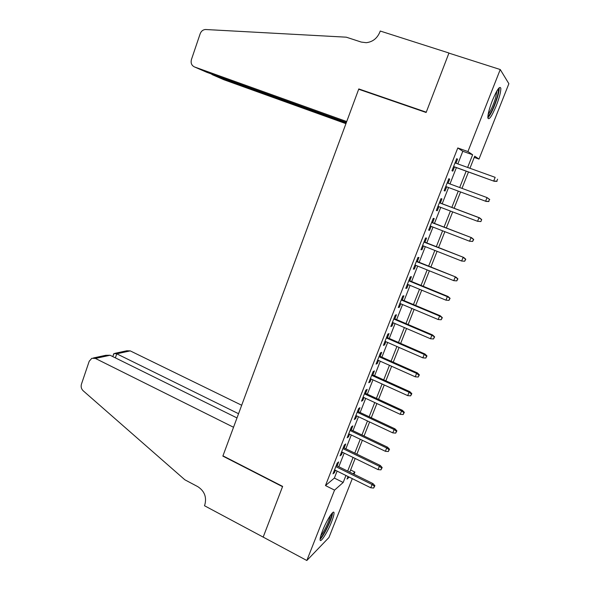 <?xml version="1.0" encoding="UTF-8"?>
<svg xmlns="http://www.w3.org/2000/svg" width="590" height="590" viewBox="0 0 590 590"><rect width="100%" height="100%" fill="white"/><g stroke="black" fill="none" stroke-linecap="round" stroke-linejoin="round"><path stroke-width="0.89" d="M322.501 530.875C326.609 520.255 333.94 508.927 334.014 512.902C334.102 514.495 333.291 517.489 331.573 521.877C327.59 532.18 320.245 543.737 320.09 539.776C319.994 538.213 320.798 535.248 322.501 530.875M492.333 100.624C496.883 89.835 499.708 85.69 500.807 88.183C500.947 91.649 499.442 97.468 496.308 105.647C491.824 116.304 489.014 120.419 487.871 117.985C487.716 114.637 489.199 108.855 492.333 100.624M352.296 478.63L328.947 537.512L306.83 560.5L263.177 537.099L282.632 486.396L222.954 455.841L358.683 89.238L426.135 112.491L448.916 53.115L500.246 69.532L508.875 83.706L478.984 159.086L474.721 156.18L469.942 168.275M474.242 157.397L478.984 159.086M350.615 469.972L354.892 472.081L354.037 474.242M337.111 465.901L338.675 461.926L337.229 463.069L333.003 473.836L334.464 472.634L335.4 470.26M344.154 447.957L345.725 443.968L344.317 445.022L340.061 455.864L341.485 454.757L342.466 452.272M351.249 429.889L352.82 425.892L351.448 426.85L347.163 437.765L348.557 436.748L349.575 434.159M358.388 411.695L359.966 407.69L358.624 408.553L354.31 419.549L355.674 418.62L356.736 415.921M365.586 393.382L367.164 389.356L365.859 390.13L361.515 401.2L362.843 400.374L363.949 397.549M372.821 374.938L374.407 370.904L373.138 371.575L368.765 382.726L370.055 381.996L371.206 379.06M380.115 356.375L381.708 352.326L380.469 352.894L376.066 364.119L377.32 363.484L378.515 360.438M387.453 337.672L389.053 333.608L387.851 334.088L383.419 345.386L384.636 344.855L385.882 341.691M394.85 318.843L396.45 314.772L395.285 315.141L390.816 326.521L392.003 326.093L393.294 322.804M402.292 299.882L403.899 295.796L402.771 296.062L398.272 307.523L399.423 307.198L400.757 303.791M409.792 280.788L411.4 276.688L410.316 276.85L405.78 288.392L406.894 288.171L408.28 284.646M417.344 261.562L418.959 257.447L417.904 257.506L413.339 269.129L414.416 269.011L415.847 265.36M424.948 242.195L426.563 238.065L425.552 238.013L420.958 249.725L421.99 249.71L423.473 245.934M432.603 222.688L434.225 218.551L433.252 218.389L428.628 230.181L429.623 230.277L431.157 226.376M440.317 203.049L441.947 198.896L441.01 198.624L436.349 210.505L437.308 210.704L438.886 206.677M448.09 183.247L449.713 179.102L448.82 178.718L444.13 190.681L445.044 190.998L446.682 186.838M457.833 163.917L462.803 151.276L457.781 147.965L325.481 485.563L334.368 478.077L337.104 471.108M338.822 466.742L344.184 453.105M345.88 448.791L351.301 434.985M352.982 430.715L358.477 416.739M360.136 412.513L365.697 398.361M367.334 394.186L372.969 379.857M374.591 375.742L380.292 361.228M381.892 357.156L387.667 342.466M389.245 338.454L395.086 323.578M396.65 319.61L402.564 304.551M404.106 300.642L410.094 285.39M411.614 281.533L417.676 266.097M419.173 262.292L425.316 246.664M426.791 242.918L433.008 227.091M434.454 223.404L440.752 207.385M442.183 203.749L448.555 187.532M449.971 183.94L456.38 167.619M455.945 163.238L457.545 159.16L456.69 158.666L451.962 170.716L452.84 171.144L454.492 166.941M306.83 560.5L334.552 490.128L343.181 482.473L345.939 475.481M325.481 485.563L334.552 490.128M457.781 147.965L467.929 151.556L500.246 69.532M467.627 167.442L472.634 154.757L467.929 151.556M347.672 471.108L353.071 457.434M354.782 453.105L360.247 439.262M361.935 434.985L367.474 420.965M369.148 416.739L374.753 402.542M376.405 398.361L382.084 383.994M383.714 379.864L389.459 365.313M391.074 361.235L396.893 346.5M398.486 342.473L404.371 327.553M405.942 323.578L411.909 308.481M413.457 304.558L419.497 289.262M421.031 285.398L427.145 269.918M428.65 266.105L434.845 250.426M436.327 246.672L442.596 230.801M444.056 227.098L450.406 211.028M451.844 207.392L458.268 191.123M459.691 187.524L466.159 171.152M348.026 476.514L347.023 479.065L349.221 477.111M353.019 473.741L354.892 472.081M468.467 171.985L461.992 188.365M460.569 191.971L454.13 208.248M452.685 211.891L446.328 227.976M444.86 231.678L438.584 247.557M437.094 251.318L430.892 267.005M429.38 270.817L423.259 286.312M421.725 290.184L415.67 305.48M414.121 309.403L408.147 324.522M406.569 328.497L400.669 343.424M399.076 347.451L393.242 362.194M391.627 366.279L385.867 380.838M384.238 384.975L378.551 399.349M376.892 403.538L371.28 417.735M369.606 421.968L364.052 435.995M362.363 440.28L356.884 454.13M355.173 458.459L349.759 472.14M462.803 151.276L472.634 154.757M334.368 478.077L343.181 482.473M456.623 158.835L457.545 159.16M448.806 178.77L449.713 179.102M444.137 190.659L445.044 190.998M436.401 210.365L437.308 210.704M428.724 229.93L429.623 230.277M421.105 249.356L421.99 249.71M413.531 268.649L414.416 269.011M406.016 287.802L406.894 288.171M398.545 306.83L399.423 307.198M391.133 325.717L392.003 326.093M383.773 344.471L384.636 344.855M376.464 363.101L377.32 363.484M369.2 381.605L370.055 381.996M361.995 399.976L362.843 400.374M354.833 418.229L355.674 418.62M347.717 436.349L348.557 436.748M340.651 454.352L341.485 454.757M333.638 472.229L334.464 472.634M453.577 166.609L494.169 181.27L453.607 166.52M496.78 181.204L497.591 179.176L496.78 181.204L493.697 181.005L495.165 177.347L455.03 162.906M494.169 181.27L497.031 181.359M498.115 89.016C498.698 90.071 498.292 92.999 496.905 97.807C493.579 108.007 490.57 114.172 487.871 116.304M488.159 114.283C490.718 110.95 493.203 105.47 495.615 97.837L496.972 90.786M487.856 117.889C491.042 114.195 494.258 107.269 497.51 97.099C498.808 92.652 499.361 89.54 499.17 87.763L499.17 87.755M331.654 513.698L331.374 516.523C329.869 523.05 322.398 537.431 320.274 537.822M320.827 535.661C323.534 532.866 328.896 521.899 330.098 516.744L330.363 515.446M320.075 539.253C323.114 536.959 330.592 522.069 332.2 515.195L332.613 512.681M194.464 66.928C191.588 65.512 190.577 63.049 191.44 59.524L200.172 33.741C201.197 31.145 202.953 29.729 205.445 29.5L346.286 37.185L361.279 42.082L366.206 42.694C372.6 41.956 377.135 38.446 379.82 32.155L380.233 31.034L448.961 53.011L426.253 112.181L358.794 88.935L346.721 121.555L194.464 66.928L206.92 72.356L346.389 122.447M359.966 89.68L358.794 88.935M346.242 122.853L212.577 74.819L223.986 79.783L345.939 123.657M211.095 73.853L212.577 74.819L212.71 74.436M241.686 405.249L130.243 350.88L116.754 353.808L115.36 357.865M238.552 413.715L116.754 353.808L114.054 353.513L112.749 356.574M263.147 537.188L282.536 486.662L222.858 456.1L233.529 427.263L95.41 358.44L91.811 358.3L89.201 361.264L81.442 384.171C80.742 386.73 81.317 388.935 83.168 390.772L184.869 479.803L197.834 486.676C204.494 491.079 206.825 497.112 204.833 504.789L204.479 505.733L263.221 537.121M236.988 417.934L110.072 355.254L95.41 358.44M115.043 353.307L126.835 350.77L130.243 350.88M93.375 357.968L105.758 355.305L110.072 355.254M113.413 354.634L113.671 353.882M488.66 201.433L489.471 199.413L488.66 201.433L485.592 201.219L445.767 186.499L486.094 201.411L485.592 201.219L487.052 197.591L447.176 182.915M489.471 199.413L487.052 197.591L489.744 199.523M486.094 201.411L488.933 201.537M480.894 221.567L481.698 219.569L480.894 221.567L477.553 221.294L437.987 206.338M480.607 221.508L477.553 221.294L478.999 217.695L479.523 217.813L439.41 202.709M481.411 219.51L478.999 217.695L439.38 202.776M481.698 219.569L479.523 217.813M473.409 239.459L472.605 241.443L473.711 239.474L470.997 237.652L469.566 241.229L430.257 226.029M431.644 222.496L471.558 237.689L431.703 222.342M473.711 239.474L471.558 237.689M469.566 241.229L472.605 241.443M465.458 259.261L464.669 261.23L465.783 259.231L463.062 257.461L461.638 261.016L422.58 245.588M423.959 242.077L463.651 257.417L424.048 241.841M465.783 259.231L463.651 257.417M461.638 261.016L464.669 261.23M457.567 278.923L456.785 280.877L457.906 278.849L455.178 277.13L453.769 280.656L414.962 264.999M416.334 261.518L455.797 277.012L416.452 261.2M457.906 278.849L455.797 277.012M453.769 280.656L456.785 280.877M449.735 298.437L448.961 300.384L450.089 298.326L447.353 296.659L445.952 300.163L407.395 284.277M408.752 280.818L447.353 296.659L448.002 296.46L408.907 280.427M450.089 298.326L448.002 296.46M445.952 300.163L448.961 300.384M441.962 317.818L441.187 319.751L442.33 317.663L439.587 316.048L438.193 319.522L399.88 303.422M401.229 299.986L439.587 316.048L440.258 315.775L401.414 299.514M442.33 317.663L440.258 315.775M438.193 319.522L441.187 319.751M434.24 337.067L433.473 338.977L434.624 336.868L431.873 335.297L430.494 338.749L392.424 322.435M393.759 319.02L431.873 335.297L432.573 334.95L393.98 318.475M434.624 336.868L432.573 334.95M430.494 338.749L433.473 338.977M426.57 356.168L425.81 358.071L426.976 355.932L426.57 356.168L424.21 354.413L422.838 357.842L385.012 341.308M386.347 337.923L424.21 354.413L424.948 353.985L386.59 337.296M426.976 355.932L424.948 353.985M422.838 357.842L425.81 358.071M418.959 375.144L418.199 377.032L419.379 374.864L418.959 375.144L416.606 373.396L415.242 376.796L377.659 360.055M378.979 356.692L416.606 373.396L417.366 372.895L379.252 355.991M419.379 374.864L417.366 372.895M415.242 376.796L418.199 377.032M411.4 393.98L410.647 395.861L411.835 393.663L411.4 393.98L409.054 392.239L407.705 395.617L370.35 378.669M371.663 375.329L409.054 392.239L409.844 391.672L371.966 374.554M411.835 393.663L409.844 391.672M407.705 395.617L410.647 395.861M403.892 412.69L403.147 414.549L404.342 412.329L403.892 412.69L401.561 410.957L400.212 414.313L363.101 397.159M364.399 393.84L401.561 410.957L402.373 410.316L364.731 392.992M404.342 412.329L402.373 410.316M400.212 414.313L403.147 414.549M396.443 431.261L395.698 433.112L396.9 430.862L396.443 431.261L394.113 429.542L392.778 432.868L355.895 415.522M357.186 412.226L394.113 429.542L394.953 428.827L357.547 411.304M396.9 430.862L394.953 428.827M392.778 432.868L395.698 433.112M389.039 449.713L388.301 451.549L389.518 449.27L389.039 449.713L386.716 447.994L385.395 451.298L348.734 433.753M350.018 430.479L386.716 447.994L387.586 447.213L350.408 429.491M389.518 449.27L387.586 447.213M385.395 451.298L388.301 451.549M381.686 468.032L380.956 469.854L382.18 467.553L381.686 468.032L379.377 466.321L378.057 469.603L341.632 451.866M342.908 448.614L379.377 466.321L380.262 465.466L343.321 447.552M382.18 467.553L380.262 465.466M378.057 469.603L380.956 469.854M374.392 486.219L373.662 488.033L374.893 485.703L374.392 486.219L372.084 484.523L370.778 487.783L334.574 469.854M335.835 466.624L372.084 484.523L372.998 483.601L336.285 465.488M374.893 485.703L372.998 483.601M370.778 487.783L373.662 488.033"/></g></svg>
